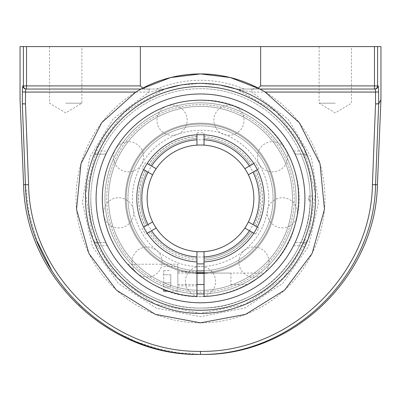 <?xml version="1.0" encoding="UTF-8"?>
<svg xmlns="http://www.w3.org/2000/svg" width="401" height="401" viewBox="0 0 401 401"><rect width="100%" height="100%" fill="white"/><g stroke="black" fill="none" stroke-linecap="round" stroke-linejoin="round"><path stroke-width="0.3" stroke-dasharray="2 1.5" d="M142.185 88.426A124.455 124.455 0 0 0 141.127 88.992M139.854 89.694A124.455 124.455 0 0 0 137.789 90.877M137.774 90.882A124.455 124.455 0 0 0 105.283 278.525A124.455 124.455 0 0 0 295.717 278.525A124.455 124.455 0 0 0 263.226 90.882M259.873 88.992A124.455 124.455 0 0 0 258.815 88.426M149.172 89.047L149.172 92.065L25.504 92.065C25.539 90.22 25.734 89.212 26.08 89.047L164.766 89.047L124.365 112.16L96.651 148.926L85.573 193.623L92.917 239.076L117.503 278.013L155.387 304.184L200.5 313.402L245.612 304.184L283.497 278.013L308.083 239.076L315.427 193.623L304.349 148.926L276.635 112.16L236.72 89.207L251.828 92.065L251.828 89.047L374.469 89.047L259.968 89.047M335.306 103.197L319.131 103.197L335.306 103.197M335.306 46.586L319.131 46.586L335.306 46.586M65.694 103.197L81.869 103.197L65.694 103.197M65.694 46.586L81.869 46.586L65.694 46.586M52.215 271.487L65.147 289.502L80.165 305.682L97.147 319.913L115.829 331.933L135.789 341.487L156.761 348.469L178.48 352.8L200.5 354.404L200.5 351.381C290.033 352.659 371.146 274.515 372.414 184.706L375.536 103.899L375.496 92.065C375.461 90.22 375.266 89.212 374.92 89.047A3.148 3.133 90 0 0 378.048 85.899C378.399 86.23 378.594 88.245 378.629 91.939L378.669 103.774L378.99 103.192M379.04 103.102L379.597 102.08M200.5 354.404C291.652 355.722 374.253 276.154 375.547 184.711L378.699 103.859M22.331 103.904L25.463 103.899L25.504 92.065L22.371 91.939L22.331 103.774A3.148 3.098 -28.5 0 0 22.331 103.904L25.453 184.711L28.932 213.372L37.057 241.156M26.08 89.047A3.148 3.133 90 0 1 22.952 85.899L23.398 85.899L23.398 46.586L20.05 46.586M140.35 85.899C142.555 88.451 145.548 89.498 149.332 89.047L26.531 89.047L26.531 85.899L140.35 85.899L140.35 46.586L377.602 46.586L377.602 85.899L378.048 85.899M149.332 89.047L156.485 89.047C185.828 77.318 215.172 77.318 244.515 89.047L251.668 89.047L258.224 88.115M98.801 239.457A109.684 109.684 0 0 1 100.125 154.149L104.861 154.149C105.593 153.929 106.46 152.881 107.458 151.002L99.147 151.002L96.441 154.149L97.739 154.149A111.879 111.879 0 0 0 96.441 239.457L96.441 242.605A3.148 3.148 0 0 1 93.513 240.615L96.441 239.457L98.801 239.457L100.175 242.605L96.441 242.605L99.147 245.753A111.879 111.879 0 0 0 301.853 245.753L304.56 242.605L304.56 239.457A111.879 111.879 0 0 0 304.56 157.292L304.56 154.149A3.148 3.148 0 0 1 307.487 156.139L304.56 157.292L302.199 157.292L300.825 154.149L304.56 154.149L301.853 151.002A111.879 111.879 0 0 0 99.147 151.002L96.3 149.673A115.022 115.022 0 0 1 164.771 89.047L156.485 89.047M251.668 89.047L374.469 89.047L374.469 85.899L260.65 85.899L260.65 46.586M23.398 46.586L140.35 46.586M180.691 85.072L200.5 83.353L220.309 85.072M244.515 89.047L236.72 89.207M107.458 151.002A104.41 104.41 0 0 1 293.542 151.002C294.54 152.881 295.407 153.929 296.138 154.149L304.56 154.149A3.148 3.148 0 0 1 307.487 156.139L307.432 155.994M307.106 241.572L307.487 240.615A3.148 3.148 0 0 1 304.56 242.605L300.825 242.605L302.199 239.457L304.56 239.457L307.487 240.615A3.148 3.148 0 0 1 304.56 242.605L296.138 242.605C295.407 242.826 294.54 243.873 293.542 245.753A104.41 104.41 0 0 1 107.458 245.753L99.147 245.753L96.3 247.081A115.022 115.022 0 0 0 304.7 247.081A115.022 115.022 0 0 1 96.3 247.081M107.458 245.753C106.46 243.873 105.593 242.826 104.861 242.605L96.441 242.605A3.148 3.148 0 0 1 93.513 240.615L93.568 240.755M93.894 155.182L93.513 156.139A3.148 3.148 0 0 1 96.441 154.149L104.861 154.149M380.95 46.586L377.602 46.586M200.5 83.353A115.022 115.022 0 0 0 100.887 255.888A115.022 115.022 0 0 0 300.113 255.888A115.022 115.022 0 0 0 200.5 83.353M141.032 89.047L26.531 89.047A3.148 3.128 -90 0 1 23.398 85.899L26.531 85.899L26.531 46.586M293.542 245.753L301.853 245.753L304.7 247.081M96.3 149.673A115.022 115.022 0 0 1 304.7 149.673L301.853 151.002L293.542 151.002M307.487 156.139A115.022 115.022 0 0 1 307.487 240.615A115.022 115.022 0 0 0 307.487 156.139M93.513 156.139A115.022 115.022 0 0 0 93.513 240.615A115.022 115.022 0 0 1 93.513 156.139L96.441 154.149M296.138 154.149L300.825 154.149M302.199 157.292A109.684 109.684 0 0 1 302.199 239.457M300.825 242.605L296.138 242.605M236.219 89.047L251.828 89.047M378.629 91.939L251.828 92.065L288.013 119.102L311.412 157.733L318.605 202.33L308.544 246.359L282.695 283.402L244.836 308.038L200.5 316.67L156.164 308.038L118.305 283.402L92.456 246.359L82.395 202.33L89.588 157.733L112.987 119.102L149.172 92.065L164.28 89.207M104.861 242.605L100.175 242.605M97.739 154.149L100.125 154.149M200.5 124.074A74.305 74.305 0 0 0 126.195 198.375A74.305 74.305 0 0 0 200.5 272.68A74.305 74.305 0 0 0 274.805 198.375A74.305 74.305 0 0 0 200.5 124.074A74.305 74.305 0 0 1 274.805 198.375A74.305 74.305 0 0 1 200.5 272.68A74.305 74.305 0 0 1 126.195 198.375A74.305 74.305 0 0 1 200.5 124.074M200.5 272.68A74.305 74.305 0 0 1 136.15 161.227A74.305 74.305 0 0 1 264.85 161.227A74.305 74.305 0 0 1 200.5 272.68M252.269 232.349L253.803 233.237A63.689 63.689 0 0 1 204.039 261.968L204.039 260.194A61.919 61.919 0 0 0 252.269 232.349L250.645 231.417A60.05 60.05 0 0 1 204.039 258.324L204.039 260.099A61.819 61.819 0 0 0 252.184 232.299L255.402 234.159A65.533 65.533 0 0 0 258.941 228.034L255.718 226.174A61.819 61.819 0 0 0 255.718 170.58L254.184 171.468A60.05 60.05 0 0 1 254.184 225.287L255.718 226.174M255.803 170.53L257.342 169.648A63.689 63.689 0 0 1 257.342 227.106L255.803 226.224A61.919 61.919 0 0 0 255.803 170.53L254.184 171.468A60.05 60.05 0 0 1 254.184 225.287L255.803 226.224M148.731 164.405L147.197 163.518A63.689 63.689 0 0 1 196.961 134.786L196.961 136.561A61.919 61.919 0 0 0 148.731 164.405L150.355 165.337A60.05 60.05 0 0 1 196.961 138.43L196.961 136.561M145.197 226.224L143.658 227.106A63.689 63.689 0 0 1 143.658 169.648L145.197 170.53A61.919 61.919 0 0 0 145.197 226.224L146.816 225.287A60.05 60.05 0 0 1 146.816 171.468L145.197 170.53M204.039 251.622L204.039 260.099M252.184 232.299L250.645 231.417A60.05 60.05 0 0 1 204.039 258.324L204.039 260.194M196.961 251.622L196.961 258.324A60.05 60.05 0 0 1 150.355 231.417L147.197 233.237A63.689 63.689 0 0 0 196.961 261.968L196.961 296.499A98.185 98.185 0 0 1 116.064 148.265A98.185 98.185 0 0 1 284.936 148.265A98.185 98.185 0 0 1 204.039 296.499L204.039 261.968A63.689 63.689 0 0 0 253.803 233.237M248.379 221.933L258.941 228.034M257.342 227.106A63.689 63.689 0 0 0 257.342 169.648M148.816 164.455L150.355 165.337A60.05 60.05 0 0 1 196.961 138.43L196.961 136.656A61.819 61.819 0 0 0 148.816 164.455L156.159 168.691M145.282 226.174L146.816 225.287A60.05 60.05 0 0 1 146.816 171.468L145.282 170.58A61.819 61.819 0 0 0 145.282 226.174L152.621 221.933M196.961 270.825A72.536 72.536 0 0 1 139.528 159.087A72.536 72.536 0 0 1 263.317 162.109A72.536 72.536 0 0 1 204.039 270.825M142.059 228.034A65.533 65.533 0 0 0 145.598 234.159L148.816 232.299A61.819 61.819 0 0 0 196.961 260.099M145.598 162.59A65.533 65.533 0 0 0 142.059 168.721L145.282 170.58M255.718 170.58L258.941 168.721A65.533 65.533 0 0 0 255.402 162.59L252.184 164.455A61.819 61.819 0 0 0 204.039 136.656L204.039 132.937A65.533 65.533 0 0 0 196.961 132.937L196.961 136.656M204.039 136.656L204.039 138.43A60.05 60.05 0 0 1 250.645 165.337L252.184 164.455M147.197 233.237A63.689 63.689 0 0 0 196.961 261.968L196.961 258.324A60.05 60.05 0 0 1 150.355 231.417L148.816 232.299M204.039 134.786L204.039 138.43A60.05 60.05 0 0 1 250.645 165.337L253.803 163.518A63.689 63.689 0 0 0 204.039 134.786A63.689 63.689 0 0 1 253.803 163.518M255.402 234.159L244.841 228.064M258.941 168.721L248.379 174.821M244.841 168.691L255.402 162.59M156.159 228.064L145.598 234.159M152.621 174.821L142.059 168.721M196.961 145.132L196.961 132.937M204.039 132.937L204.039 145.132M143.658 169.648A63.689 63.689 0 0 0 143.658 227.106M196.961 134.786A63.689 63.689 0 0 0 147.197 163.518M200.5 270.911A72.536 72.536 0 0 0 263.317 162.109A72.536 72.536 0 0 0 137.683 162.109A72.536 72.536 0 0 0 200.5 270.911M204.039 272.595A74.305 74.305 0 0 0 264.871 161.262A74.305 74.305 0 0 0 138.039 158.129A74.305 74.305 0 0 0 196.961 272.595M200.5 251.738A53.363 53.363 0 0 0 246.71 171.698A53.363 53.363 0 0 0 154.29 171.698A53.363 53.363 0 0 0 200.5 251.738A53.363 53.363 0 0 0 246.71 171.698A53.363 53.363 0 0 0 154.29 171.698A53.363 53.363 0 0 0 200.5 251.738M200.5 290.369A91.994 91.994 0 0 0 280.169 152.38A91.994 91.994 0 0 0 120.831 152.38A91.994 91.994 0 0 0 200.5 290.369A91.994 91.994 0 0 0 280.169 152.38A91.994 91.994 0 0 0 120.831 152.38A91.994 91.994 0 0 0 200.5 290.369A91.994 91.994 0 0 0 292.494 198.375A91.994 91.994 0 0 0 200.5 106.385A91.994 91.994 0 0 0 108.506 198.375A91.994 91.994 0 0 0 200.5 290.369A91.994 91.994 0 0 1 108.506 198.375A91.994 91.994 0 0 1 200.5 106.385A91.994 91.994 0 0 1 292.494 198.375A91.994 91.994 0 0 1 200.5 290.369M309.021 200.801A2.426 0.351 -90 0 0 309.372 198.375A2.426 0.351 -90 0 0 308.996 195.959A2.426 0.351 -90 0 0 308.675 198.375A2.426 0.351 -90 0 0 308.996 200.796A2.426 0.351 -90 0 0 309.021 200.801M200.5 302.785A104.41 104.41 0 0 0 290.92 146.175A104.41 104.41 0 0 0 110.08 146.175A104.41 104.41 0 0 0 200.5 302.785M90.816 198.375C89.303 256.986 141.889 309.572 200.5 308.063C259.111 309.572 311.697 256.986 310.184 198.375A109.684 109.684 0 0 0 200.5 88.691A109.684 109.684 0 0 0 90.816 198.375A109.684 109.684 0 0 0 200.5 308.063A109.684 109.684 0 0 0 310.184 198.375M185.934 271.236A74.305 74.305 0 0 0 270.881 174.56A74.305 74.305 0 0 0 144.681 149.332A74.305 74.305 0 0 0 185.934 271.236A74.305 74.305 0 0 0 270.881 174.56A74.305 74.305 0 0 0 144.681 149.332A74.305 74.305 0 0 0 185.934 271.236M185.758 272.119A75.203 75.203 0 0 0 271.733 174.27A75.203 75.203 0 0 0 144.009 148.741A75.203 75.203 0 0 0 185.758 272.119A75.203 75.203 0 0 0 271.733 174.27A75.203 75.203 0 0 0 144.009 148.741A75.203 75.203 0 0 0 185.758 272.119M182.124 290.294A93.734 93.734 0 0 0 289.286 168.33A93.734 93.734 0 0 0 130.084 136.505A93.734 93.734 0 0 0 182.124 290.294M204.039 293.843A95.533 95.533 0 0 0 285.126 154.049A95.533 95.533 0 0 0 124.034 141.112A95.533 95.533 0 0 0 181.773 292.058A95.533 95.533 0 0 0 290.991 167.753A95.533 95.533 0 0 0 128.736 135.322A95.533 95.533 0 0 0 196.961 293.843M131.829 226.75A74.305 74.305 0 0 1 210.264 124.721A74.305 74.305 0 0 1 259.407 243.663A74.305 74.305 0 0 1 131.829 226.75A74.305 74.305 0 0 1 210.264 124.721A74.305 74.305 0 0 1 259.407 243.663A74.305 74.305 0 0 1 131.829 226.75M130.997 227.091A75.203 75.203 0 0 1 210.385 123.829A75.203 75.203 0 0 1 260.119 244.209A75.203 75.203 0 0 1 130.997 227.091A75.203 75.203 0 0 1 210.385 123.829A75.203 75.203 0 0 1 260.119 244.209A75.203 75.203 0 0 1 130.997 227.091M113.869 234.169A93.734 93.734 0 0 1 212.821 105.453A93.734 93.734 0 0 1 274.815 255.507A93.734 93.734 0 0 1 113.869 234.169M112.205 234.856A95.533 95.533 0 0 1 213.056 103.674A95.533 95.533 0 0 1 276.239 256.6A95.533 95.533 0 0 1 112.205 234.856A95.533 95.533 0 0 1 213.056 103.674A95.533 95.533 0 0 1 276.239 256.6A95.533 95.533 0 0 1 112.205 234.856M230.931 273.071L230.931 284.545L230.931 273.071L204.039 273.071L204.039 284.545L204.039 273.071L264.229 273.071L256.815 278.81M175.302 293.276C167.297 291.337 153.874 285.858 144.185 278.81C152.966 284.8 161.793 289.171 170.666 291.923M136.947 273.216L144.185 278.81M177.854 278.81L177.854 264.214L177.854 278.81M196.961 278.81L196.961 271.733L196.961 278.81M196.961 261.968A63.689 63.689 0 0 1 145.944 165.518A63.689 63.689 0 0 1 255.056 165.518A63.689 63.689 0 0 1 204.039 261.968M170.781 274.72L170.781 286.981L170.781 274.72L163.703 274.72L163.703 270.635L163.703 274.72L170.781 274.72M163.703 270.635L170.781 270.635M163.703 282.895L163.703 274.72L163.703 282.895L170.781 282.895L163.703 282.895L163.703 286.981L163.703 282.895M163.703 286.981L170.781 286.981M177.854 275.938L177.854 284.545L177.854 275.938M177.854 272.615L177.854 291.191L177.854 272.615M163.703 291.191L163.703 289.407M378.669 103.904A3.148 3.098 28.5 0 0 378.669 103.774L375.536 103.899L378.669 103.904M372.414 184.706L377.411 184.711M23.589 184.711L28.586 184.706C29.854 274.515 110.967 352.659 200.5 351.381M22.331 103.774L25.463 103.899L28.586 184.706M164.771 89.047A115.022 115.022 0 0 1 304.7 149.673M374.469 89.047A3.148 3.128 90 0 0 377.602 85.899L374.469 85.899L374.469 46.586M200.5 257.046A58.666 58.666 0 0 1 149.693 169.042A58.666 58.666 0 0 1 251.307 169.042A58.666 58.666 0 0 1 200.5 257.046M319.131 46.586L319.131 103.197L335.306 112.917L351.482 103.197L351.482 46.586M49.518 46.586L49.518 103.197L65.694 112.917L81.869 103.197L81.869 46.586M200.5 308.063A109.684 109.684 0 0 0 310.184 198.375A109.684 109.684 0 0 0 200.5 88.691A109.684 109.684 0 0 0 90.816 198.375A109.684 109.684 0 0 0 200.5 308.063M200.5 130.31C241.196 128.546 277.457 171.232 266.926 213.227C258.575 255.708 207.593 278.89 171.518 259.963C152.565 250.57 140.25 235.683 134.571 215.307C127.448 188.966 138.215 159.062 160.49 143.307C172.455 134.756 185.793 130.425 200.5 130.31M308.996 200.796A2.697 2.697 0 0 0 312.88 198.375A2.697 2.697 0 0 0 308.996 195.959M200.5 100.145C262.294 97.939 313.151 163.503 295.642 222.806C282.414 283.211 206.264 316.163 153.177 284.459C125.713 268.545 109.147 244.976 103.478 213.743C99.779 188.214 105.037 164.686 119.257 143.162C137.042 116.571 168.505 99.909 200.5 100.145M133.698 212.816A15.083 15.083 0 0 0 118.616 197.733A15.083 15.083 0 0 0 103.533 212.816A15.083 15.083 0 0 0 118.616 227.898A15.083 15.083 0 0 0 133.698 212.816M187.142 120.245A15.083 15.083 0 0 0 172.059 105.162A15.083 15.083 0 0 0 156.981 120.245A15.083 15.083 0 0 0 172.059 135.322A15.083 15.083 0 0 0 187.142 120.245M287.592 156.801A15.083 15.083 0 0 0 272.51 141.723A15.083 15.083 0 0 0 257.427 156.801A15.083 15.083 0 0 0 272.51 171.884A15.083 15.083 0 0 0 287.592 156.801M269.031 262.074A15.083 15.083 0 0 0 253.948 246.991A15.083 15.083 0 0 0 238.866 262.074A15.083 15.083 0 0 0 253.948 277.156A15.083 15.083 0 0 0 269.031 262.074M215.583 281.527A15.083 15.083 0 0 0 200.5 266.444A15.083 15.083 0 0 0 185.417 281.527A15.083 15.083 0 0 0 200.5 296.61A15.083 15.083 0 0 0 215.583 281.527M297.467 212.816A15.083 15.083 0 0 0 282.384 197.733A15.083 15.083 0 0 0 267.302 212.816A15.083 15.083 0 0 0 282.384 227.898A15.083 15.083 0 0 0 297.467 212.816M244.019 120.245A15.083 15.083 0 0 0 228.941 105.162A15.083 15.083 0 0 0 213.858 120.245A15.083 15.083 0 0 0 228.941 135.322A15.083 15.083 0 0 0 244.019 120.245M143.573 156.801A15.083 15.083 0 0 0 128.49 141.723A15.083 15.083 0 0 0 113.408 156.801A15.083 15.083 0 0 0 128.49 171.884A15.083 15.083 0 0 0 143.573 156.801M162.134 262.074A15.083 15.083 0 0 0 147.052 246.991A15.083 15.083 0 0 0 131.969 262.074A15.083 15.083 0 0 0 147.052 277.156A15.083 15.083 0 0 0 162.134 262.074M230.931 284.545L247.572 284.545M175.793 293.402L177.854 293.402M127.658 264.214L177.854 264.214M177.854 285.883L196.961 285.883M177.854 271.733L196.961 271.733M177.854 284.545L196.961 284.545M177.854 273.071L196.961 273.071M168.47 291.191L177.854 291.191M163.703 266.424L177.854 266.424"/><path stroke-width="0.6" d="M142.781 88.115L140.35 85.899L26.531 85.899L26.531 89.047L26.08 89.047C25.734 89.212 25.539 90.22 25.504 92.065L135.789 92.065L101.674 122.726L80.982 163.668L76.526 209.322L88.912 253.487L116.455 290.169L155.413 314.379L200.5 322.835L245.587 314.379L284.545 290.169L312.088 253.487L324.474 209.322L320.018 163.668L299.326 122.726L265.211 92.065L375.496 92.065L375.536 103.899L372.414 184.706C371.186 274.484 289.998 352.649 200.5 351.381L200.5 354.404C109.383 355.712 26.702 276.129 25.453 184.711L23.589 184.711L20.05 99.593L20.05 46.586L23.398 46.586L23.398 85.899L22.952 85.899C22.601 86.235 22.406 88.25 22.371 91.939C22.406 88.25 22.601 86.235 22.952 85.899A3.148 3.133 90 0 0 26.08 89.047L141.032 89.047L170.731 77.533L200.5 73.919A124.455 124.455 0 0 0 142.185 88.426M141.127 88.992A124.455 124.455 0 0 0 139.854 89.694M263.226 90.882A124.455 124.455 0 0 0 259.873 88.992M258.815 88.426A124.455 124.455 0 0 0 200.5 73.919L230.269 77.533L259.968 89.047L374.92 89.047A3.148 3.133 -90 0 0 378.048 85.899L377.602 85.899A3.148 3.128 90 0 1 374.469 89.047L374.469 85.899L260.65 85.899L258.219 88.115L260.65 85.899L260.65 46.586L374.469 46.586L374.469 85.899L377.602 85.899L377.602 46.586L374.469 46.586M260.059 89.097L265.417 92.19M135.583 92.19L140.941 89.097M200.5 313.402A115.022 115.022 0 0 0 315.522 198.375A115.022 115.022 0 0 0 200.5 83.353A115.022 115.022 0 0 0 85.478 198.375A115.022 115.022 0 0 0 200.5 313.402M372.414 184.706L375.547 184.711L378.669 103.904C381.702 98.34 381.702 98.34 378.669 103.904A3.148 3.098 28.5 0 0 378.669 103.774C381.707 98.21 381.707 98.21 378.669 103.774L378.629 91.939L375.496 92.065C375.461 90.22 375.266 89.212 374.92 89.047L374.469 89.047M377.411 184.711L375.547 184.711C374.298 276.129 291.617 355.712 200.5 354.404C292.444 356.634 375.812 276.645 377.411 184.711L380.945 99.724L379.592 102.21M200.5 351.381C111.002 352.649 29.814 274.484 28.586 184.706L25.453 184.711L22.331 103.904C19.298 98.34 19.298 98.34 22.331 103.904C19.298 98.34 19.298 98.34 22.331 103.904A3.148 3.098 -28.5 0 1 22.331 103.774C19.293 98.21 19.293 98.21 22.331 103.774C19.293 98.21 19.293 98.21 22.331 103.774L22.371 91.939L25.504 92.065L25.463 103.899L22.331 103.904M379.597 102.08L380.945 99.724M378.699 103.859L379.281 102.786M379.371 102.616L379.552 102.29M37.057 241.156L52.215 271.487M26.08 89.047L26.531 89.047A3.148 3.128 -90 0 1 23.398 85.899L26.531 85.899L26.531 46.586L23.398 46.586M140.35 85.899L140.35 46.586L260.65 46.586M26.531 46.586L140.35 46.586M164.771 89.047L180.691 85.072M220.309 85.072L236.229 89.047M307.487 156.139L304.7 149.673M304.7 247.081L307.106 241.572M93.513 240.615L96.3 247.081M96.3 149.673L93.894 155.182M378.629 91.939C378.594 88.25 378.399 86.235 378.048 85.899M377.602 46.586L380.95 46.586L380.95 99.593M200.5 93.969A104.41 104.41 0 0 1 290.92 250.58A104.41 104.41 0 0 1 110.08 250.58A104.41 104.41 0 0 1 200.5 93.969M253.803 233.237L244.841 228.064A53.363 53.363 0 0 1 204.039 251.622L204.039 296.499A98.185 98.185 0 0 0 284.936 148.265A98.185 98.185 0 0 0 116.064 148.265A98.185 98.185 0 0 0 196.961 296.499L196.961 251.622A53.363 53.363 0 0 1 156.159 168.691A53.363 53.363 0 0 1 244.841 168.691L253.803 163.518M257.342 169.648L248.379 174.821A53.363 53.363 0 0 1 248.379 221.933L257.342 227.106M147.197 163.518L156.159 168.691M143.658 227.106L152.621 221.933M204.039 270.825A72.536 72.536 0 0 1 196.961 270.825M196.961 263.818A65.533 65.533 0 0 0 204.039 263.818M204.039 134.786L204.039 145.132A53.363 53.363 0 0 1 244.841 228.064A53.363 53.363 0 0 1 156.159 228.064L147.197 233.237M152.621 174.821L143.658 169.648M196.961 145.132L196.961 134.786M196.961 272.595A74.305 74.305 0 0 0 204.039 272.595M200.5 302.785A104.41 104.41 0 0 0 290.92 146.175A104.41 104.41 0 0 0 110.08 146.175A104.41 104.41 0 0 0 200.5 302.785M196.961 293.843A95.533 95.533 0 0 0 204.039 293.843M248.374 284.103C252.825 281.943 262.805 274.545 264.229 273.071M256.815 278.81L248.244 284.174M170.666 291.923L175.302 293.276M144.185 278.81C136.42 273.662 127.844 264.59 127.658 264.214L136.947 273.216M196.961 261.968A63.689 63.689 0 0 1 145.944 165.518A63.689 63.689 0 0 1 255.056 165.518A63.689 63.689 0 0 1 204.039 261.968M163.703 289.407L163.703 291.191L168.47 291.191M28.586 184.706L25.463 103.899L22.331 103.774M378.669 103.904L375.536 103.899L378.669 103.774M200.5 86.501A111.879 111.879 0 0 1 297.387 254.314A111.879 111.879 0 0 1 103.613 254.314A111.879 111.879 0 0 1 200.5 86.501M148.014 172.159A58.666 58.666 0 0 0 148.014 224.595M196.961 139.814A58.666 58.666 0 0 0 151.553 166.034M204.039 256.941A58.666 58.666 0 0 0 249.447 230.72M252.986 224.595A58.666 58.666 0 0 0 252.986 172.159M249.447 166.034A58.666 58.666 0 0 0 204.039 139.814M151.553 230.72A58.666 58.666 0 0 0 196.961 256.941M23.589 184.711C25.188 276.645 108.556 356.634 200.5 354.414M196.961 284.545L204.039 284.545M196.961 273.071L204.039 273.071"/></g></svg>
